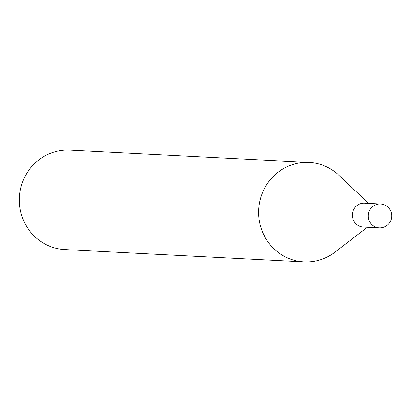 <?xml version="1.0" encoding="UTF-8"?>
<svg xmlns="http://www.w3.org/2000/svg" width="412" height="412" viewBox="0 0 412 412"><rect width="100%" height="100%" fill="white"/><g stroke="black" fill="none" stroke-linecap="round" stroke-linejoin="round"><path stroke-width="0.62" d="M358.193 204.738A11.938 11.5 92.9 0 0 352.667 217.876A11.938 11.5 92.9 0 0 363.25 227.022L379.2 227.841A11.938 11.5 -87.1 0 1 369.801 221.847A11.938 11.5 -87.1 0 1 374.137 205.557A11.938 11.5 -87.1 0 1 380.425 203.997L364.476 203.178A11.938 11.5 92.9 0 0 358.193 204.738M368.596 203.389L339.014 175.347A49.785 47.972 92.9 0 0 309.134 162.436A49.785 47.972 92.9 0 0 282.92 168.941A49.785 47.972 92.9 0 0 259.874 223.742A49.785 47.972 92.9 0 0 304.02 261.872A49.785 47.972 92.9 0 0 330.233 255.368A49.785 47.972 92.9 0 0 335.064 252.093L367.37 227.233M309.134 162.436L69.86 150.128A49.785 47.972 92.9 0 0 43.646 156.632A49.785 47.972 92.9 0 0 20.6 211.438A49.785 47.972 92.9 0 0 64.746 249.564L304.02 261.872M379.2 227.841A11.938 11.938 0 0 0 391.4 213.066A11.938 11.938 0 0 0 380.425 203.997"/></g></svg>
